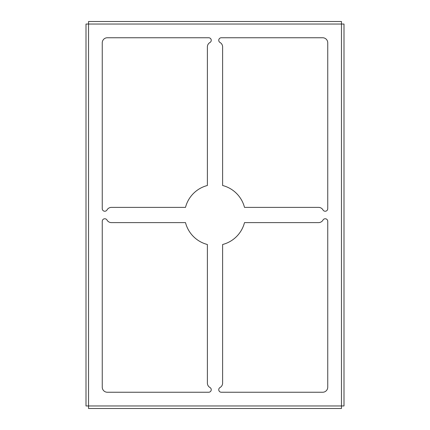<?xml version="1.0" encoding="UTF-8"?>
<svg xmlns="http://www.w3.org/2000/svg" width="430" height="430" viewBox="0 0 430 430"><rect width="100%" height="100%" fill="white"/><g stroke="black" fill="none" stroke-linecap="round" stroke-linejoin="round"><path stroke-width="0.64" d="M221.299 37.754A2.537 2.537 0 0 0 220.047 42.5A5.079 5.079 0 0 1 222.616 46.918L222.616 185.497A30.471 30.471 0 0 1 244.503 207.384L318.582 207.384A5.079 5.079 0 0 1 323 209.953A2.537 2.537 0 0 0 327.746 208.7L327.746 42.833A5.079 5.079 0 0 0 322.667 37.754L221.299 37.754M107 209.953A2.537 2.537 0 0 1 102.254 208.7L102.254 42.833A5.079 5.079 0 0 1 107.333 37.754L208.7 37.754A2.537 2.537 0 0 1 209.953 42.5A5.079 5.079 0 0 0 207.384 46.918L207.384 185.497A30.471 30.471 0 0 0 185.497 207.384L111.418 207.384A5.079 5.079 0 0 0 107 209.953M222.616 244.503L222.616 383.082A5.079 5.079 0 0 1 220.047 387.5A2.537 2.537 0 0 0 221.299 392.246L322.667 392.246A5.079 5.079 0 0 0 327.746 387.167L327.746 221.299A2.537 2.537 0 0 0 323 220.047A5.079 5.079 0 0 1 318.582 222.616L244.503 222.616A30.471 30.471 0 0 1 222.616 244.503M208.7 392.246A2.537 2.537 0 0 0 209.953 387.5A5.079 5.079 0 0 1 207.384 383.082L207.384 244.503A30.471 30.471 0 0 1 185.497 222.616L111.418 222.616A5.079 5.079 0 0 1 107 220.047A2.537 2.537 0 0 0 102.254 221.299L102.254 387.167A5.079 5.079 0 0 0 107.333 392.246L208.7 392.246M88.537 24.037L86 24.037L86 405.963L88.537 405.963L88.537 408.5L341.463 408.5L341.463 405.963L344 405.963L344 24.037L341.463 24.037L341.463 21.5L88.537 21.5L88.537 405.963L341.463 405.963L341.463 24.037L88.537 24.037"/></g></svg>
